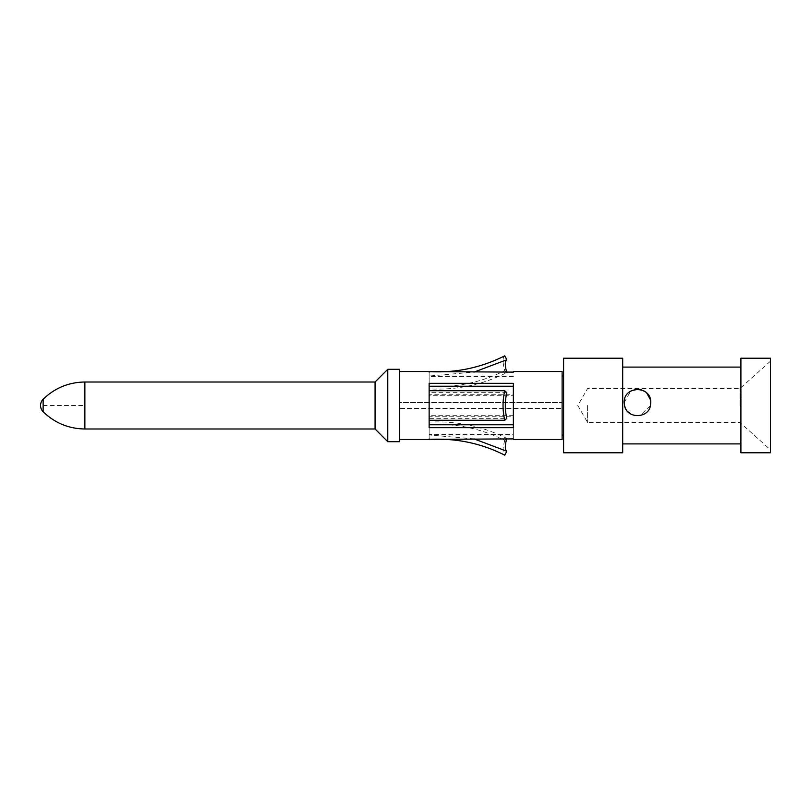 <?xml version="1.0" encoding="UTF-8"?>
<svg xmlns="http://www.w3.org/2000/svg" width="811" height="811" viewBox="0 0 811 811"><rect width="100%" height="100%" fill="white"/><g stroke="black" fill="none" stroke-linecap="round" stroke-linejoin="round"><path stroke-width="0.61" stroke-dasharray="4.05 3.04" d="M587.6 405.5L587.6 422.49L587.6 405.5M739.987 405.5L739.987 388.51L739.987 405.5M624.176 402.55L630.654 391.125L638.794 389.31M638.936 389.331L640.295 389.554M641.613 389.909L642.87 390.395M643.975 390.943L646.722 392.99M650.493 399.823L650.767 402.55M650.392 405.682L640.943 415.384M640.751 415.435L637.558 415.84M637.274 415.84L631.11 414.228M627.815 411.684L625.23 407.751M740.899 452.781L740.899 358.219M622.696 358.219L622.696 452.781M770.45 358.219L770.45 452.781M770.45 405.5L770.45 361.179L770.45 405.5M563.594 452.781L563.594 358.219M563.594 405.5L563.594 375.949L563.594 405.5M562.114 371.519L562.114 402.55L399.59 402.55L399.59 371.519L399.59 408.45L562.114 408.45L399.59 408.45L399.59 402.55L562.114 402.55L562.114 375.949L562.114 439.481M399.59 369.299L399.59 441.701M399.59 408.45L399.59 439.481L399.59 408.45M387.77 441.701L387.77 369.299M375.067 382.011L375.067 428.989M429.141 371.519L429.141 395.738L513.363 395.738L513.363 394.268L429.141 394.268M513.363 394.268L513.363 395.738M429.141 434.534L429.141 438.893L429.141 434.534L513.363 434.534L513.363 438.893L513.363 415.262L429.141 415.262L429.141 416.732L513.363 416.732M429.141 416.732L429.141 415.262M506.652 438.893L504.756 440.383C480.73 428.38 455.529 423.119 429.141 424.619L429.141 439.481M513.363 376.466L429.141 376.466L429.141 372.107L429.141 376.466M429.141 395.738L429.141 376.03L474.019 372.107M504.756 355.836C502.465 357.448 502.465 362.375 504.756 370.617C481.278 382.508 456.076 387.77 429.141 386.381L429.141 388.875C456.208 390.375 482.099 384.951 506.804 372.614L506.652 372.107M504.756 370.617L506.804 372.614M474.019 438.893L429.141 434.97L429.141 422.125C456.532 420.696 482.423 426.12 506.804 438.386M513.363 415.262L513.363 434.534M504.756 440.383C502.465 448.625 502.465 453.552 504.756 455.164M429.141 420.27L429.141 427.661M429.141 383.339L429.141 418.344L506.804 418.344M513.363 427.661L513.363 383.339M506.804 392.656L429.141 392.656L429.141 390.73M84.871 428.989L84.871 382.011M43.135 399.265L43.135 411.735M43.135 405.5L84.871 405.5M770.45 361.179L739.987 388.51L587.6 388.51L577.787 405.5L587.6 422.49L739.987 422.49L770.45 449.821M513.363 375.949L429.141 375.949M513.363 435.051L429.141 435.051"/><path stroke-width="1.22" d="M624.176 402.55L624.511 405.5L624.176 402.55C623.558 385.316 651.395 385.357 650.767 402.55L650.442 405.5L650.767 402.55M640.295 389.554L641.613 389.909M642.87 390.395L643.975 390.943M646.722 392.99L650.493 399.823M625.23 407.751L624.511 405.5C626.862 419.338 648.78 418.476 650.442 405.5L650.392 405.682M631.11 414.228L627.815 411.684M740.899 405.5L740.899 452.781L770.45 452.781L770.45 358.219L740.899 358.219L740.899 405.5M622.696 405.5L622.696 358.219L563.594 358.219L563.594 452.781L622.696 452.781L622.696 405.5M513.363 439.481L513.363 438.893L513.363 439.481L562.114 439.481L562.114 371.519L513.363 371.519L513.363 372.107L513.363 371.519M399.59 405.5L399.59 369.299L387.77 369.299L387.77 441.701L399.59 441.701L399.59 405.5M387.77 441.701L375.067 428.989L375.067 382.011L387.77 369.299M474.019 372.107L506.804 359.77L504.756 355.836C480.73 367.849 455.529 373.101 429.141 371.61L513.363 372.107M429.141 372.107L429.141 371.519L399.59 371.519M513.363 438.893L429.141 439.39C456.076 438.011 481.278 443.262 504.756 455.164L506.804 451.23C504.807 449.831 504.807 445.553 506.804 438.386M399.59 439.481L429.141 439.481L429.141 438.893M429.141 390.73L429.141 383.339L513.363 383.339L513.363 427.661L429.141 427.661L429.141 390.73L504.756 390.73L506.804 392.656C504.807 401.222 504.807 409.778 506.804 418.344L504.756 420.27L429.141 420.27M506.804 372.614C504.807 365.447 504.807 361.169 506.804 359.77M506.804 451.23L474.019 438.893M429.141 386.229L513.363 386.229M513.363 424.771L429.141 424.771M504.756 420.27C502.465 410.427 502.465 400.573 504.756 390.73M375.067 382.011L84.871 382.011L84.871 428.989L375.067 428.989M43.135 399.265A8.809 8.809 0 0 0 43.135 411.735L43.135 399.265C54.773 388.003 68.682 382.255 84.871 382.011M740.899 367.089L622.696 367.089M740.899 443.911L622.696 443.911M563.594 375.949L562.114 375.949M563.594 435.051L562.114 435.051M43.135 411.735C54.773 422.997 68.682 428.745 84.871 428.989"/></g></svg>
